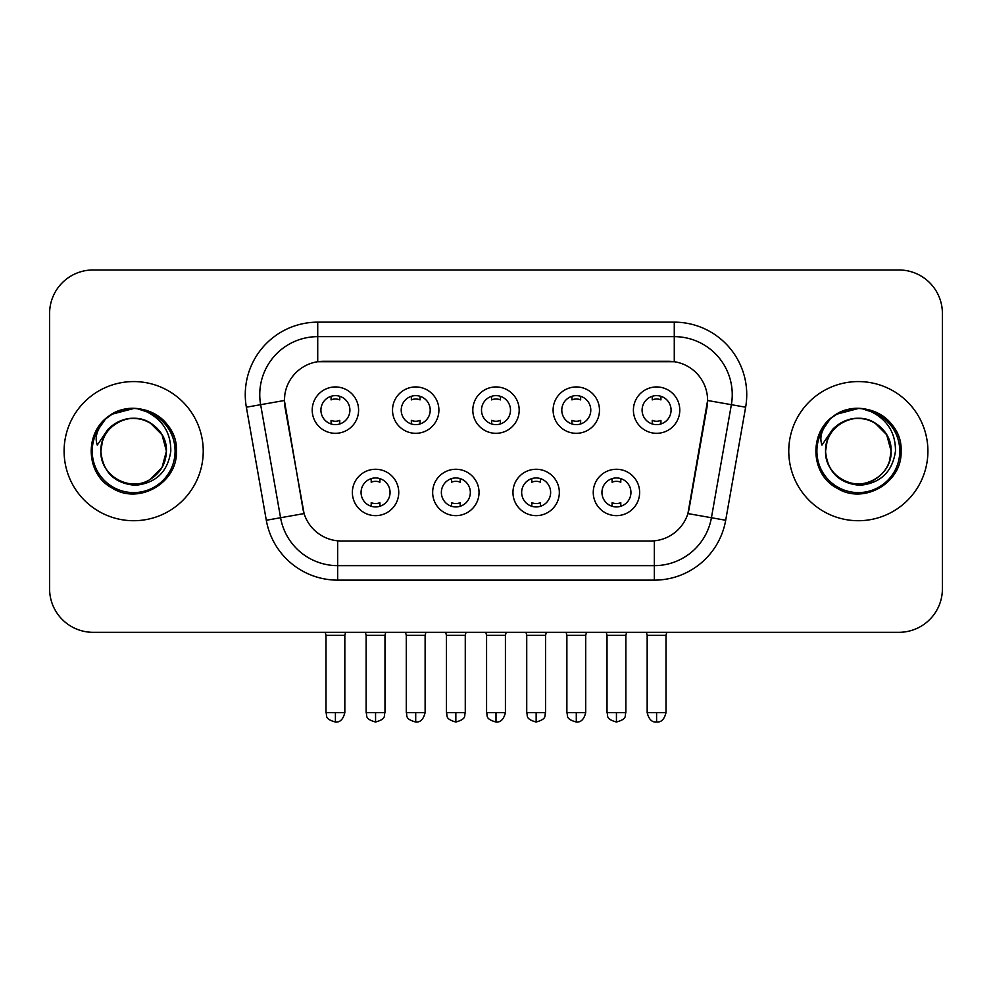 <?xml version="1.0" encoding="UTF-8"?>
<svg xmlns="http://www.w3.org/2000/svg" width="992" height="992" viewBox="0 0 992 992"><rect width="100%" height="100%" fill="white"/><g stroke="black" fill="none" stroke-linecap="round" stroke-linejoin="round"><path stroke-width="1.49" d="M479.037 492.454A23.188 23.188 0 0 1 455.849 515.642A23.188 23.188 0 0 1 432.661 492.454A23.188 23.188 0 0 1 455.849 469.266A23.188 23.188 0 0 1 479.037 492.454M441.366 492.454A14.496 14.496 0 0 0 455.849 506.937A14.496 14.496 0 0 0 470.344 492.454A14.496 14.496 0 0 0 455.849 477.958A14.496 14.496 0 0 0 441.366 492.454M559.339 492.454A23.188 23.188 0 0 1 536.151 515.642A23.188 23.188 0 0 1 512.963 492.454A23.188 23.188 0 0 1 536.151 469.266A23.188 23.188 0 0 1 559.339 492.454M521.656 492.454A14.496 14.496 0 0 0 536.151 506.937A14.496 14.496 0 0 0 550.634 492.454A14.496 14.496 0 0 0 536.151 477.958A14.496 14.496 0 0 0 521.656 492.454M639.629 492.454A23.188 23.188 0 0 1 616.441 515.642A23.188 23.188 0 0 1 593.253 492.454A23.188 23.188 0 0 1 616.441 469.266A23.188 23.188 0 0 1 639.629 492.454M601.946 492.454A14.496 14.496 0 0 0 616.441 506.937A14.496 14.496 0 0 0 630.937 492.454A14.496 14.496 0 0 0 616.441 477.958A14.496 14.496 0 0 0 601.946 492.454M398.747 492.454A23.188 23.188 0 0 1 375.559 515.642A23.188 23.188 0 0 1 352.371 492.454A23.188 23.188 0 0 1 375.559 469.266A23.188 23.188 0 0 1 398.747 492.454M361.063 492.454A14.496 14.496 0 0 0 375.559 506.937A14.496 14.496 0 0 0 390.054 492.454A14.496 14.496 0 0 0 375.559 477.958A14.496 14.496 0 0 0 361.063 492.454M438.898 410.13A23.188 23.188 0 0 1 415.71 433.318A23.188 23.188 0 0 1 392.522 410.13A23.188 23.188 0 0 1 415.71 386.942A23.188 23.188 0 0 1 438.898 410.13M401.214 410.13A14.496 14.496 0 0 0 415.71 424.626A14.496 14.496 0 0 0 430.206 410.13A14.496 14.496 0 0 0 415.71 395.634A14.496 14.496 0 0 0 401.214 410.13M519.188 410.13A23.188 23.188 0 0 1 496 433.318A23.188 23.188 0 0 1 472.812 410.13A23.188 23.188 0 0 1 496 386.942A23.188 23.188 0 0 1 519.188 410.13M481.504 410.13A14.496 14.496 0 0 0 496 424.626A14.496 14.496 0 0 0 510.496 410.13A14.496 14.496 0 0 0 496 395.634A14.496 14.496 0 0 0 481.504 410.13M599.478 410.13A23.188 23.188 0 0 1 576.29 433.318A23.188 23.188 0 0 1 553.102 410.13A23.188 23.188 0 0 1 576.29 386.942A23.188 23.188 0 0 1 599.478 410.13M561.794 410.13A14.496 14.496 0 0 0 576.29 424.626A14.496 14.496 0 0 0 590.786 410.13A14.496 14.496 0 0 0 576.29 395.634A14.496 14.496 0 0 0 561.794 410.13M679.78 410.13A23.188 23.188 0 0 1 656.592 433.318A23.188 23.188 0 0 1 633.404 410.13A23.188 23.188 0 0 1 656.592 386.942A23.188 23.188 0 0 1 679.78 410.13M642.097 410.13A14.496 14.496 0 0 0 656.592 424.626A14.496 14.496 0 0 0 671.076 410.13A14.496 14.496 0 0 0 656.592 395.634A14.496 14.496 0 0 0 642.097 410.13M358.596 410.13A23.188 23.188 0 0 1 335.408 433.318A23.188 23.188 0 0 1 312.22 410.13A23.188 23.188 0 0 1 335.408 386.942A23.188 23.188 0 0 1 358.596 410.13M320.924 410.13A14.496 14.496 0 0 0 335.408 424.626A14.496 14.496 0 0 0 349.903 410.13A14.496 14.496 0 0 0 335.408 395.634A14.496 14.496 0 0 0 320.924 410.13M266.302 520.254L246.363 407.204A72.466 72.466 0 0 1 317.725 322.152L674.275 322.152A72.466 72.466 0 0 1 745.637 407.204L725.698 520.254A72.466 72.466 0 0 1 654.336 580.134L337.664 580.134A72.466 72.466 0 0 1 266.302 520.254L304.085 513.583L284.989 407.216A39.134 39.134 0 0 1 323.528 361.286L668.472 361.286A39.134 39.134 0 0 1 707.011 407.216L689.118 508.66A39.134 39.134 0 0 1 650.578 541L341.422 541A39.134 39.134 0 0 1 302.882 508.66L284.394 400.495L260.636 404.686A57.97 57.97 0 0 1 317.725 336.648L674.275 336.648A57.97 57.97 0 0 1 731.364 404.686L711.425 517.737A57.97 57.97 0 0 1 654.336 565.638L337.664 565.638A57.97 57.97 0 0 1 280.575 517.737L260.636 404.686A57.97 57.97 0 0 1 259.755 394.618M64.096 451.137A69.564 69.564 0 0 0 133.66 520.713A69.564 69.564 0 0 0 203.236 451.137A69.564 69.564 0 0 0 133.66 381.573A69.564 69.564 0 0 0 64.096 451.137A69.564 69.564 0 0 0 133.66 520.713A69.564 69.564 0 0 0 203.236 451.137A69.564 69.564 0 0 0 133.66 381.573A69.564 69.564 0 0 0 64.096 451.137M788.764 451.137A69.564 69.564 0 0 0 858.34 520.713A69.564 69.564 0 0 0 927.904 451.137A69.564 69.564 0 0 0 858.34 381.573A69.564 69.564 0 0 0 788.764 451.137A69.564 69.564 0 0 0 858.34 520.713A69.564 69.564 0 0 0 927.904 451.137A69.564 69.564 0 0 0 858.34 381.573A69.564 69.564 0 0 0 788.764 451.137M317.725 322.152L317.725 361.72L674.275 361.72L674.275 322.152M284.394 400.421L284.828 394.618M650.578 541L341.422 541M731.364 404.686L707.606 400.495L687.915 513.583L711.425 517.737L731.364 404.686L745.637 407.204M689.118 508.66L688.882 509.9M303.118 509.9L302.882 508.66M942.4 313.46A43.474 43.474 0 0 0 898.926 269.973L93.074 269.973A43.474 43.474 0 0 0 49.6 313.46L49.6 588.826A43.474 43.474 0 0 0 93.074 632.313L898.926 632.313A43.474 43.474 0 0 0 942.4 588.826L942.4 313.46L942.4 588.826M49.6 313.46L49.6 588.826M898.926 269.973L93.074 269.973M93.074 632.313L898.926 632.313M331.068 423.956L331.068 420.36A11.123 11.123 0 0 0 339.76 420.36L339.76 423.956M335.408 712.603L325.996 712.603C327.323 715.53 323.975 718.84 335.408 722.027L335.408 712.603L344.832 712.603L344.832 635.351L325.996 635.351L325.227 632.313M344.832 635.351L345.588 632.313M339.76 396.304L339.76 399.888A11.123 11.123 0 0 0 331.068 399.888L331.068 396.304M371.206 506.28L371.206 502.684A11.123 11.123 0 0 0 379.911 502.684L379.911 506.28M375.559 712.603L366.135 712.603C367.474 715.53 364.126 718.84 375.559 722.027L375.559 712.603L384.983 712.603L384.983 635.351L366.135 635.351L365.378 632.313M384.983 635.351L385.739 632.313M379.911 478.628L379.911 482.211A11.123 11.123 0 0 0 371.206 482.211L371.206 478.628M411.358 423.956L411.358 420.36A11.123 11.123 0 0 0 420.05 420.36L420.05 423.956M415.71 712.603L406.286 712.603C407.613 715.53 404.277 718.84 415.71 722.027L415.71 712.603L425.122 712.603L425.122 635.351L406.286 635.351L405.53 632.313M425.122 635.351L425.89 632.313M420.05 396.304L420.05 399.888A11.123 11.123 0 0 0 411.358 399.888L411.358 396.304M491.648 423.956L491.648 420.36A11.123 11.123 0 0 0 500.352 420.36L500.352 423.956M496 712.603L486.576 712.603C487.915 715.53 484.567 718.84 496 722.027L496 712.603L505.424 712.603L505.424 635.351L486.576 635.351L485.82 632.313M505.424 635.351L506.18 632.313M500.352 396.304L500.352 399.888A11.123 11.123 0 0 0 491.648 399.888L491.648 396.304M571.95 423.956L571.95 420.36A11.123 11.123 0 0 0 580.642 420.36L580.642 423.956M576.29 712.603L566.878 712.603C568.205 715.53 564.857 718.84 576.29 722.027L576.29 712.603L585.714 712.603L585.714 635.351L566.878 635.351L566.11 632.313M585.714 635.351L586.47 632.313M580.642 396.304L580.642 399.888A11.123 11.123 0 0 0 571.95 399.888L571.95 396.304M652.24 423.956L652.24 420.36A11.123 11.123 0 0 0 660.932 420.36L660.932 423.956M656.592 712.603L647.168 712.603C648.818 719.324 651.955 722.461 656.592 722.027L656.592 712.603L666.004 712.603L666.004 635.351L647.168 635.351L646.412 632.313M666.004 635.351L666.773 632.313M660.932 396.304L660.932 399.888A11.123 11.123 0 0 0 652.24 399.888L652.24 396.304M451.509 506.28L451.509 502.684A11.123 11.123 0 0 0 460.201 502.684L460.201 506.28M455.849 712.603L446.437 712.603C447.764 715.53 444.416 718.84 455.849 722.027L455.849 712.603L465.273 712.603L465.273 635.351L446.437 635.351L445.668 632.313M465.273 635.351L466.029 632.313M460.201 478.628L460.201 482.211A11.123 11.123 0 0 0 451.509 482.211L451.509 478.628M531.799 506.28L531.799 502.684A11.123 11.123 0 0 0 540.491 502.684L540.491 506.28M536.151 712.603L526.727 712.603C528.054 715.53 524.718 718.84 536.151 722.027L536.151 712.603L545.563 712.603L545.563 635.351L526.727 635.351L525.971 632.313M545.563 635.351L546.332 632.313M540.491 478.628L540.491 482.211A11.123 11.123 0 0 0 531.799 482.211L531.799 478.628M612.089 506.28L612.089 502.684A11.123 11.123 0 0 0 620.794 502.684L620.794 506.28M616.441 712.603L607.017 712.603C608.356 715.53 605.008 718.84 616.441 722.027L616.441 712.603L625.865 712.603L625.865 635.351L607.017 635.351L606.261 632.313M625.865 635.351L626.622 632.313M620.794 478.628L620.794 482.211A11.123 11.123 0 0 0 612.089 482.211L612.089 478.628M102.412 441.291L100.862 451.137C102.858 472.093 114.353 483.476 135.346 485.299C155.98 483.166 167.797 471.783 170.798 451.137C170.946 433.07 162.874 419.938 146.605 411.754L136.822 408.53C125.004 407.836 114.588 411.308 105.574 418.946L99.659 427.428C96.063 433.492 95.269 439.394 97.29 445.098L107.843 429.462C117.676 419.628 129.382 416.38 142.947 419.728A32.761 32.761 0 0 0 102.412 441.291L100.899 451.137C101.345 438.786 106.801 429.325 117.279 422.766C137.702 409.684 167.549 426.92 166.42 451.137L162.031 467.53L150.04 479.52M100.899 451.137C99.783 426.92 129.617 409.684 150.04 422.766C160.518 429.325 165.986 438.786 166.42 451.137C165.404 435.401 157.579 424.936 142.947 419.728L150.04 422.766L162.031 434.756L166.42 451.137C165.986 463.5 160.518 472.961 150.04 479.52C129.617 492.602 99.783 475.366 100.899 451.137C101.345 438.786 106.801 429.325 117.279 422.766C137.702 409.684 167.549 426.92 166.42 451.137L164.784 461.367M105.66 418.872L112.294 414.135L133.994 408.419L112.294 414.135L105.66 418.872L112.294 414.135L133.994 408.419L112.294 414.135L105.66 418.872L112.294 414.135L133.994 408.419M105.574 418.946C130.46 394.531 178.374 415.722 176.39 451.137C177.841 482.732 138.93 505.201 112.294 488.151C84.208 473.606 84.208 428.68 112.294 414.135C138.93 397.085 177.841 419.554 176.39 451.137C177.841 482.732 138.93 505.201 112.294 488.151C84.208 473.606 84.208 428.68 112.294 414.135C138.93 397.085 177.841 419.554 176.39 451.137C177.841 482.732 138.93 505.201 112.294 488.151C84.208 473.606 84.208 428.68 112.294 414.135C138.93 397.085 177.841 419.554 176.39 451.137C177.841 482.732 138.93 505.201 112.294 488.151C84.208 473.606 84.208 428.68 112.294 414.135C138.93 397.085 177.841 419.554 176.39 451.137C177.841 482.732 138.93 505.201 112.294 488.151C84.208 473.606 84.208 428.68 112.294 414.135C130.597 403.074 157.17 408.741 168.789 426.808M827.092 441.291L825.53 451.137C827.539 472.093 839.034 483.476 860.027 485.299C880.648 483.166 892.465 471.783 895.478 451.137C895.615 433.07 887.555 419.938 871.286 411.754L861.49 408.53C849.673 407.836 839.257 411.308 830.242 418.946L824.34 427.428C820.731 433.492 819.95 439.394 821.971 445.098L832.524 429.462C842.357 419.628 854.05 416.38 867.628 419.728A32.761 32.761 0 0 0 827.092 441.291L825.58 451.137L827.092 441.291M867.628 419.728C882.26 424.936 890.084 435.401 891.101 451.137L886.712 434.756L874.721 422.766L867.628 419.728L874.721 422.766L886.712 434.756L891.101 451.137C892.217 475.366 862.383 492.602 841.96 479.52C831.482 472.961 826.014 463.5 825.58 451.137C826.014 438.786 831.482 429.325 841.96 422.766C862.383 409.684 892.217 426.92 891.101 451.137C890.655 463.5 885.199 472.961 874.721 479.52C854.298 492.602 824.451 475.366 825.58 451.137C824.451 426.92 854.298 409.684 874.721 422.766C885.199 429.325 890.655 438.786 891.101 451.137L889.464 461.367M832.573 417.062L836.975 414.135L858.675 408.419L836.975 414.135L832.573 417.062L836.975 414.135L858.675 408.419L836.975 414.135L833.057 416.702M830.242 418.946C855.141 394.531 903.042 415.722 901.071 451.137C902.522 482.732 863.61 505.201 836.975 488.151C808.889 473.606 808.889 428.68 836.975 414.135C863.61 397.085 902.522 419.554 901.071 451.137C902.522 482.732 863.61 505.201 836.975 488.151C808.889 473.606 808.889 428.68 836.975 414.135C863.61 397.085 902.522 419.554 901.071 451.137C902.522 482.732 863.61 505.201 836.975 488.151C808.889 473.606 808.889 428.68 836.975 414.135C863.61 397.085 902.522 419.554 901.071 451.137C902.522 482.732 863.61 505.201 836.975 488.151C808.889 473.606 808.889 428.68 836.975 414.135C863.61 397.085 902.522 419.554 901.071 451.137C902.522 482.732 863.61 505.201 836.975 488.151C808.889 473.606 808.889 428.68 836.975 414.135C855.278 403.074 881.851 408.741 893.457 426.808M654.336 540.826L654.336 580.134M337.664 580.134L337.664 540.826M246.363 407.204L260.636 404.686M711.425 517.737L725.698 520.254M99.659 427.428A41.466 41.466 0 0 0 133.66 492.602A41.466 41.466 0 0 0 146.605 411.754M824.34 427.428A41.466 41.466 0 0 0 858.34 492.602A41.466 41.466 0 0 0 871.286 411.754M325.996 712.603L325.996 635.351M344.832 712.603C343.182 719.324 340.045 722.461 335.408 722.027M366.135 712.603L366.135 635.351M384.983 712.603C383.644 715.53 386.992 718.84 375.559 722.027M406.286 712.603L406.286 635.351M425.122 712.603C423.485 719.324 420.348 722.461 415.71 722.027M486.576 712.603L486.576 635.351M505.424 712.603C503.775 719.324 500.638 722.461 496 722.027M566.878 712.603L566.878 635.351M585.714 712.603C584.065 719.324 580.928 722.461 576.29 722.027M647.168 712.603L647.168 635.351M666.004 712.603C664.367 719.324 661.23 722.461 656.592 722.027M446.437 712.603L446.437 635.351M465.273 712.603C463.946 715.53 467.282 718.84 455.849 722.027M526.727 712.603L526.727 635.351M545.563 712.603C544.236 715.53 547.584 718.84 536.151 722.027M607.017 712.603L607.017 635.351M625.865 712.603C624.526 715.53 627.874 718.84 616.441 722.027"/></g></svg>
